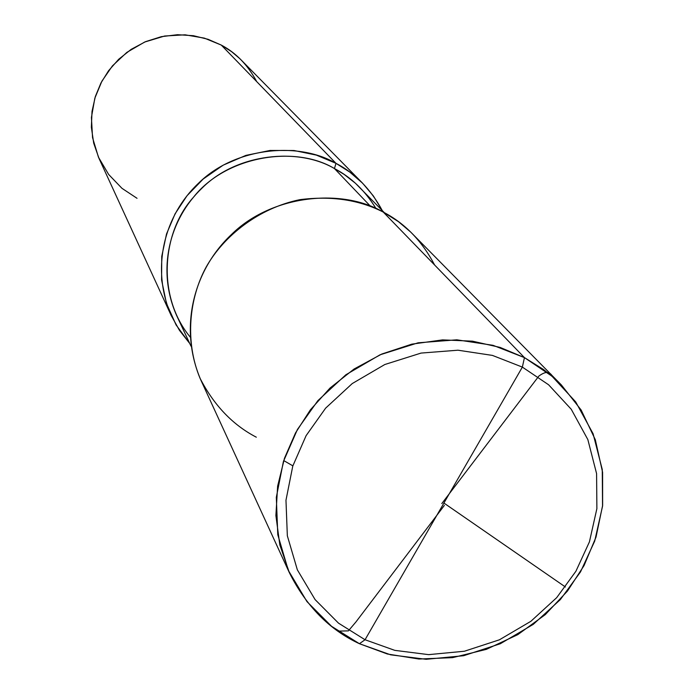 <?xml version="1.0" encoding="UTF-8"?>
<svg xmlns="http://www.w3.org/2000/svg" width="694" height="694" viewBox="0 0 694 694"><rect width="100%" height="100%" fill="white"/><g stroke="black" fill="none" stroke-linecap="round" stroke-linejoin="round"><path stroke-width="1.04" d="M561.325 384.892L410.614 231.987L398.434 221.655L383.288 212.095C359.206 199.811 331.394 195.665 299.851 199.664C258.741 208.139 223.78 235.839 206.205 266.973C189.063 298.333 184.691 341.266 200.028 378.247C213.908 405.235 232.663 424.884 256.312 437.194C232.663 424.884 213.908 405.235 200.028 378.247C184.691 341.266 189.063 298.333 206.205 266.973C223.78 235.839 258.741 208.139 299.851 199.664C331.394 195.665 359.206 199.811 383.288 212.095C404.784 223.199 421.891 240.835 434.626 265.013C421.891 240.835 404.784 223.199 383.288 212.095L524.447 357.61L522.365 367.1L365.044 639.747L338.499 623.143L315.093 599.599L297.353 569.843L287.342 535.803L285.971 500.253L292.773 466.09L306.115 435.632L325.633 408.141L352.24 383.565L384.832 364.506L421.084 353.073L457.945 350.201L492.428 355.406L522.365 367.1L492.428 355.406L457.945 350.201L421.084 353.073L384.832 364.506L352.24 383.565L325.633 408.141L306.115 435.632L292.773 466.09L285.971 500.253L287.342 535.803L297.353 569.843L315.093 599.599L338.499 623.143L365.044 639.747L359.423 643.711L331.558 626.309L306.974 601.62L288.331 570.407L277.782 534.684L276.316 497.364L283.421 461.484L297.414 429.491L317.887 400.629L345.82 374.812L380.043 354.799L418.118 342.81L456.826 339.817L493.026 345.317L524.447 357.61L500.062 347.399L472.449 341.162L442.572 339.887L411.811 344.155L381.778 354.044L354.079 369.017L330.014 388.05L310.409 409.798L295.523 432.926L284.471 458.274L277.626 486.182L275.891 515.538L279.812 544.885L289.363 572.697C306.271 606.261 329.624 629.935 359.423 643.711L390.653 654.824L426.125 659.3L463.644 655.717L500.322 643.737L533.287 624.348L560.37 599.564L580.522 571.882L594.706 541.068L602.548 506.212L602.262 469.491L593.101 433.759L575.716 401.921L551.982 376.2L524.447 357.61L522.365 367.1L365.044 639.747L394.808 650.365L428.632 654.642L464.416 651.232L499.402 639.807L530.858 621.312L556.683 597.673L575.907 571.266L589.423 541.875L596.883 508.641L596.588 473.629L587.844 439.58L571.249 409.26L548.607 384.78L522.365 367.1L548.607 384.78L571.249 409.26L587.844 439.58L596.588 473.629L596.883 508.641L589.423 541.875L575.907 571.266L556.683 597.673L530.858 621.312L499.402 639.807L464.416 651.232L428.632 654.642L394.808 650.365L365.044 639.747L359.423 643.711L387.382 654.008L418.942 659.031L452.583 657.643L486.268 649.384L517.793 634.646L545.284 614.624L567.492 591.028L584.044 565.593L596.025 537.069L602.635 505.414L602.592 472.276L595.322 439.753L581.156 410.033L561.325 384.892L553.942 377.9L543.576 369.546L524.447 357.61L383.288 212.095C342.021 187.831 271.475 194.788 231.371 234.589C193.756 269.949 178.245 327.672 200.852 380.078L289.363 572.697M256.312 437.194C232.663 424.884 213.908 405.235 200.028 378.247C184.691 341.266 189.063 298.333 206.205 266.973C223.78 235.839 258.741 208.139 299.851 199.664C331.394 195.665 359.206 199.811 383.288 212.095C404.784 223.199 421.891 240.835 434.626 265.013M190.98 346.15L176.545 315.319C156.341 269.524 169.57 218.853 202.11 188.057C236.784 153.296 298.307 147.241 334.447 168.555L370.396 206.161L334.447 168.555C294.846 144.63 225.628 156.159 193.418 197.296C161.962 232.039 156.428 296 190.069 336.92M171.158 315.44L99.025 158.458L93.707 143.216L91.365 127.254L92.016 111.422L95.364 96.466L100.951 82.968L108.568 70.727L118.674 59.285L131.157 49.361L145.593 41.64L161.329 36.669L177.551 34.7L193.392 35.698L208.139 39.324L221.265 45.067L335.991 163.342C298.463 141.194 234.607 147.319 198.415 183.329C164.469 215.305 150.537 267.667 171.158 315.44L179.468 330.353L189.74 343.495L176.103 324.957L166.447 303.365L161.589 280.003L161.745 256.39L166.525 233.973L175.044 213.873L187.059 195.691L203.221 179.009L223.156 165.172L245.91 155.387L270.061 150.451L294.013 150.511L316.343 155.109L335.991 163.342L334.447 168.555C351.086 177.196 364.931 190.512 376.001 208.521M137.03 198.302L121.979 188.334L108.654 174.463L98.453 157.191L92.545 137.646L91.426 117.442L94.844 98.184L101.914 81.146L112.419 65.895L126.863 52.371L144.69 42.03L164.652 36.019L185.09 34.813L204.374 38.135L221.265 45.067L335.991 163.342L334.447 168.555L344.189 174.446L355.354 183.181L384.311 212.65M382.273 210.542C370.605 189.037 355.181 173.3 335.991 163.342L349.759 172.06L362.615 183.225L373.381 195.96L382.273 210.542M362.615 183.225L240.029 58.843L231.64 51.703L221.265 45.067C235.96 52.787 247.784 64.976 256.719 81.623M444.099 503.167L565.419 586.994M444.386 505.388L355.953 621.928L348.388 630.863L338.021 631.132M441.792 503.592L538.9 376.027C551.027 367.3 551.279 377.007 555.582 379.375M292.842 465.848L283.716 460.564"/></g></svg>
